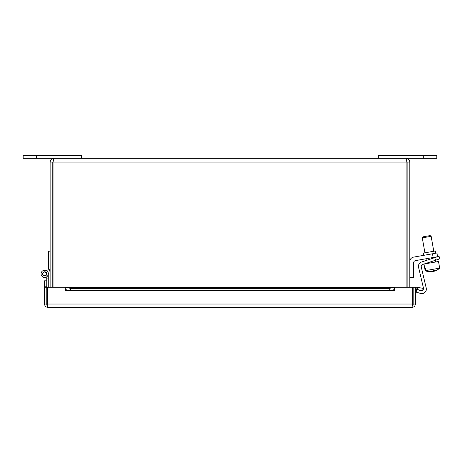 <?xml version="1.0" encoding="UTF-8"?>
<svg xmlns="http://www.w3.org/2000/svg" width="463" height="463" viewBox="0 0 463 463"><rect width="100%" height="100%" fill="white"/><g stroke="black" fill="none" stroke-linecap="round" stroke-linejoin="round"><path stroke-width="0.69" d="M378.335 158.317L436.783 158.317L436.783 155.614L378.335 155.614L378.335 158.317M23.15 155.614L23.15 158.317L81.598 158.317L81.598 155.614L23.15 155.614M437.593 256.71L436.939 253.001L432.511 253.782L433.165 257.503L415.456 260.623A2.269 2.269 0 0 0 413.581 262.857L413.581 277.459L409.807 277.459M433.165 257.503L437.5 256.739M409.807 261.589A4.532 4.532 0 0 1 413.552 257.127L432.511 253.782M435.839 253.197L435.446 250.963L423.263 253.111L423.657 255.344M415.456 260.623A2.269 2.269 0 0 0 413.581 262.857M439.85 258.8L439.005 256.242L434.734 257.654L435.579 260.212L439.85 258.8L439.005 256.242M435.579 260.212L422.777 264.448A2.269 2.269 0 0 0 421.284 267.122L426.226 288.044A4.532 4.532 0 0 1 420.514 293.426L416.098 292.101L416.874 289.52L420.572 290.631A2.269 2.269 0 0 0 422.268 290.469M422.8 290.093A2.269 2.269 0 0 0 423.431 287.94L418.564 267.359A4.532 4.532 0 0 1 421.556 262.012L434.734 257.654M421.284 267.122L426.226 288.044M423.431 287.94L418.564 267.359M432.338 271.526A13.392 11.656 80 0 0 432.662 271.497A13.427 6.609 -100 0 0 433.055 271.312M434.207 271.225A13.392 11.656 80 0 0 435.446 270.82A13.462 13.462 0 0 0 439.671 268.135L438.502 261.491L423.992 264.049L425.161 270.693L424.791 268.436L425.48 268.314L425.879 270.566A13.392 12.929 80 0 0 432.268 271.567A13.427 3.49 -100 0 0 432.951 270.728A12.686 12.252 80 0 0 434.664 270.427A13.427 3.49 80 0 1 433.981 271.266A13.392 12.929 80 0 0 437.726 269.651A13.462 13.462 0 0 0 439.671 268.135L425.879 270.566M431.354 271.729L431.354 271.712A13.392 11.656 -100 0 1 430.052 271.769A13.392 11.656 -100 0 1 429.236 271.717M433.212 271.37A13.392 11.656 -100 0 1 432.899 271.457A13.427 6.609 80 0 1 432.778 271.451M433.171 270.705L433.293 271.387A13.427 3.49 80 0 1 432.72 271.127M433.97 271.196A13.392 12.929 -100 0 1 433.293 271.387M425.161 270.693A13.462 13.462 0 0 0 427.511 271.451A13.392 12.929 -100 0 0 431.58 271.688L431.568 271.619M430.052 271.769A13.462 13.462 0 0 1 427.511 271.451A13.392 12.929 -100 0 1 425.184 270.687M433.981 271.266L433.866 270.6M424.791 268.436L425.48 268.314M427.87 236.888L431.146 236.309L430.104 235.58L423.02 236.83L422.291 237.872L427.87 236.888M53.042 287.239L53.042 162.102L53.911 158.317L406.022 158.317L406.89 162.102L406.89 287.239M409.807 287.239L409.807 162.102C409.576 159.804 408.314 158.543 406.022 158.317M52.788 287.239L52.788 162.102L53.164 161.257L53.042 162.102L406.89 162.102L406.763 161.257L407.145 162.102L407.145 287.239M52.788 162.102L50.126 162.102L50.126 287.239M53.911 158.317C51.619 158.543 50.351 159.804 50.126 162.102M407.145 162.102L409.807 162.102M48.262 274.385L49.911 268.824L48.262 274.385L49.911 268.824L48.262 274.385L49.911 268.824L48.262 274.385L48.262 287.239M48.262 278.894L46.757 278.894L46.757 276.787A3.594 3.594 0 0 1 41.757 275.971A3.594 3.594 0 0 1 42.538 270.965A3.594 3.594 0 0 1 47.55 271.712L48.407 268.824M46.757 286.209L46.757 278.894M44.5 272.07A1.8 1.8 0 0 0 43.198 274.9A1.8 1.8 0 0 0 46.3 274.611A1.8 1.8 0 0 0 44.5 272.07M50.126 268.106L48.111 274.883A3.594 3.594 0 0 1 42.932 277.013A3.594 3.594 0 0 1 41.954 271.497A3.594 3.594 0 0 1 47.55 271.712L48.621 268.106L48.621 251.201L50.126 251.201M42.573 273.859A2.095 2.095 0 0 1 45.715 272.047A2.095 2.095 0 0 1 45.715 275.676A2.095 2.095 0 0 1 42.573 273.859M47.29 298.409L46.78 298.409L46.78 305.152L47.423 305.152M412.51 305.152L413.152 305.152L413.152 298.409L412.643 298.409M46.757 280.81L44.552 280.81L44.552 286.209L46.78 286.209L46.78 280.81M44.552 286.209L44.552 304.029C44.755 306.066 45.872 307.183 47.903 307.386L47.29 304.029L47.29 287.239L65.266 287.239L65.266 290.602L65.271 289.612L70.671 290.55L70.671 288.351L65.271 287.419L65.271 289.612M46.78 298.409L46.78 286.209M417.4 289.612L422.719 290.55L423.101 288.351L417.788 287.419L417.4 289.612L416.7 289.491A1.123 1.123 0 0 0 415.38 290.596M417.788 287.419L417.088 287.291A3.357 3.357 0 0 0 415.38 287.436M394.655 287.419L389.261 288.351L389.261 290.55L394.655 289.612L394.655 287.291L65.271 287.291L394.655 287.291M389.261 290.55L70.671 290.55M394.655 289.612L394.655 290.596L65.271 290.596M389.261 288.351L70.671 288.351M47.29 304.029L412.643 304.029L412.643 287.239L394.667 287.239L394.655 290.602M413.152 298.409L413.152 287.239L415.38 287.239L415.38 304.029C415.178 306.066 414.061 307.183 412.024 307.386L47.903 307.386M46.78 287.239L44.552 287.239M413.152 304.029L415.38 304.029M412.643 304.029L412.024 307.386M46.78 304.029L44.552 304.029M423.292 155.614L423.292 158.317M36.641 155.614L36.641 158.317M417.088 287.291L416.7 289.491M435.671 261.989L435.37 260.281M434.896 257.596L434.832 257.208M433.779 251.259L431.146 236.309M426.817 263.551L426.747 263.134M426.273 260.449L425.972 258.771M424.924 252.821L422.291 237.872"/></g></svg>
